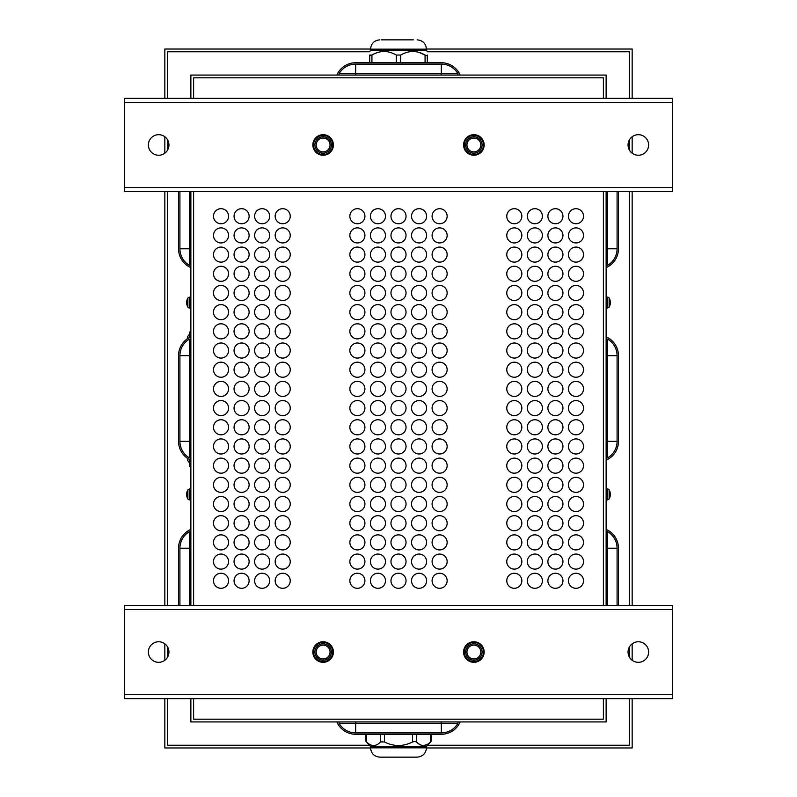 <?xml version="1.0" encoding="UTF-8"?>
<svg xmlns="http://www.w3.org/2000/svg" width="797" height="797" viewBox="0 0 797 797"><rect width="100%" height="100%" fill="white"/><g stroke="black" fill="none" stroke-linecap="round" stroke-linejoin="round"><path stroke-width="1.2" d="M336.832 75.067A20.553 20.553 0 0 1 355.671 62.734L441.329 62.734A20.553 20.553 0 0 1 460.168 75.067M355.671 62.734L441.329 62.734L355.671 62.734M339.054 75.067L339.054 73.703A19.188 19.188 0 0 1 355.671 64.109L441.329 64.109A19.188 19.188 0 0 1 457.946 73.703L457.946 75.067M336.832 721.933A20.553 20.553 0 0 0 355.671 734.266L441.329 734.266A20.553 20.553 0 0 0 460.168 721.933M355.671 734.266L441.329 734.266L355.671 734.266M457.946 721.933L457.946 723.297A19.188 19.188 0 0 1 441.329 732.891L355.671 732.891A19.188 19.188 0 0 1 339.054 723.297L339.054 721.933M190.872 698.63L190.872 721.933L606.128 721.933L606.128 698.63M617.087 191.559L617.087 248.784A19.188 19.188 0 0 1 607.493 265.401L606.128 265.401M606.128 339.054L607.493 339.054A19.188 19.188 0 0 1 617.087 355.671L617.087 441.329A19.188 19.188 0 0 1 607.493 457.946L606.128 457.946M618.462 248.784L618.462 191.559L618.462 248.784A20.553 20.553 0 0 1 606.128 267.623M606.128 336.832A20.553 20.553 0 0 1 618.462 355.671L618.462 441.329A20.553 20.553 0 0 1 606.128 460.168M618.462 355.671L618.462 441.329L618.462 355.671M618.462 548.216L618.462 605.441L618.462 548.216A20.553 20.553 0 0 0 606.128 529.377M606.128 531.599L607.493 531.599A19.188 19.188 0 0 1 617.087 548.216L617.087 605.441M190.872 265.401L189.507 265.401A19.188 19.188 0 0 1 179.913 248.784L179.913 191.559M190.872 457.946L189.507 457.946A19.188 19.188 0 0 1 179.913 441.329L179.913 355.671A19.188 19.188 0 0 1 189.507 339.054L190.872 339.054M178.538 248.784L178.538 191.559L178.538 248.784A20.553 20.553 0 0 0 190.872 267.623M190.872 336.832A20.553 20.553 0 0 0 178.538 355.671L178.538 441.329A20.553 20.553 0 0 0 190.872 460.168M178.538 355.671L178.538 441.329L178.538 355.671M178.538 548.216L178.538 605.441L178.538 548.216A20.553 20.553 0 0 1 190.872 529.377M179.913 605.441L179.913 548.216A19.188 19.188 0 0 1 189.507 531.599L190.872 531.599M193.611 77.807L603.389 77.807L603.389 98.37L603.389 77.807L193.611 77.807L193.611 98.37L193.611 77.807M193.611 719.193L193.611 698.63L193.611 719.193L603.389 719.193L193.611 719.193M193.611 605.441L193.611 191.559L193.611 605.441M603.389 191.559L603.389 605.441L603.389 191.559M603.389 698.63L603.389 719.193L603.389 698.63M606.128 98.37L606.128 75.067L190.872 75.067L190.872 98.37M606.128 605.441L606.128 191.559M190.872 191.559L190.872 605.441M447.147 331.343A7.542 7.542 0 0 1 435.849 337.878A7.542 7.542 0 0 1 435.849 324.817A7.542 7.542 0 0 1 447.147 331.343M447.147 292.977A7.542 7.542 0 0 1 435.849 299.503A7.542 7.542 0 0 1 435.849 286.442A7.542 7.542 0 0 1 447.147 292.977M447.147 254.602A7.542 7.542 0 0 1 435.849 261.127A7.542 7.542 0 0 1 435.849 248.076A7.542 7.542 0 0 1 447.147 254.602M447.147 216.226A7.542 7.542 0 0 1 435.849 222.752A7.542 7.542 0 0 1 435.849 209.701A7.542 7.542 0 0 1 447.147 216.226M447.147 484.835A7.542 7.542 0 0 1 435.849 491.37A7.542 7.542 0 0 1 435.849 478.31A7.542 7.542 0 0 1 447.147 484.835M447.147 446.469A7.542 7.542 0 0 1 435.849 452.995A7.542 7.542 0 0 1 435.849 439.934A7.542 7.542 0 0 1 447.147 446.469M447.147 350.531A7.542 7.542 0 0 1 435.849 357.066A7.542 7.542 0 0 1 435.849 344.005A7.542 7.542 0 0 1 447.147 350.531M447.147 388.906A7.542 7.542 0 0 1 435.849 395.432A7.542 7.542 0 0 1 435.849 382.381A7.542 7.542 0 0 1 447.147 388.906M447.147 542.398A7.542 7.542 0 0 1 435.849 548.924A7.542 7.542 0 0 1 435.849 535.873A7.542 7.542 0 0 1 447.147 542.398M447.147 580.774A7.542 7.542 0 0 1 435.849 587.299A7.542 7.542 0 0 1 435.849 574.248A7.542 7.542 0 0 1 447.147 580.774M426.594 331.343A7.542 7.542 0 0 1 415.287 337.878A7.542 7.542 0 0 1 415.287 324.817A7.542 7.542 0 0 1 426.594 331.343M426.594 292.977A7.542 7.542 0 0 1 415.287 299.503A7.542 7.542 0 0 1 415.287 286.442A7.542 7.542 0 0 1 426.594 292.977M426.594 254.602A7.542 7.542 0 0 1 415.287 261.127A7.542 7.542 0 0 1 415.287 248.076A7.542 7.542 0 0 1 426.594 254.602M426.594 216.226A7.542 7.542 0 0 1 415.287 222.752A7.542 7.542 0 0 1 415.287 209.701A7.542 7.542 0 0 1 426.594 216.226M426.594 484.835A7.542 7.542 0 0 1 415.287 491.37A7.542 7.542 0 0 1 415.287 478.31A7.542 7.542 0 0 1 426.594 484.835M426.594 446.469A7.542 7.542 0 0 1 415.287 452.995A7.542 7.542 0 0 1 415.287 439.934A7.542 7.542 0 0 1 426.594 446.469M426.594 350.531A7.542 7.542 0 0 1 415.287 357.066A7.542 7.542 0 0 1 415.287 344.005A7.542 7.542 0 0 1 426.594 350.531M426.594 388.906A7.542 7.542 0 0 1 415.287 395.432A7.542 7.542 0 0 1 415.287 382.381A7.542 7.542 0 0 1 426.594 388.906M426.594 542.398A7.542 7.542 0 0 1 415.287 548.924A7.542 7.542 0 0 1 415.287 535.873A7.542 7.542 0 0 1 426.594 542.398M426.594 580.774A7.542 7.542 0 0 1 415.287 587.299A7.542 7.542 0 0 1 415.287 574.248A7.542 7.542 0 0 1 426.594 580.774M406.042 331.343A7.542 7.542 0 0 1 394.734 337.878A7.542 7.542 0 0 1 394.734 324.817A7.542 7.542 0 0 1 406.042 331.343M406.042 292.977A7.542 7.542 0 0 1 394.734 299.503A7.542 7.542 0 0 1 394.734 286.442A7.542 7.542 0 0 1 406.042 292.977M406.042 254.602A7.542 7.542 0 0 1 394.734 261.127A7.542 7.542 0 0 1 394.734 248.076A7.542 7.542 0 0 1 406.042 254.602M406.042 216.226A7.542 7.542 0 0 1 394.734 222.752A7.542 7.542 0 0 1 394.734 209.701A7.542 7.542 0 0 1 406.042 216.226M406.042 484.835A7.542 7.542 0 0 1 394.734 491.37A7.542 7.542 0 0 1 394.734 478.31A7.542 7.542 0 0 1 406.042 484.835M406.042 446.469A7.542 7.542 0 0 1 394.734 452.995A7.542 7.542 0 0 1 394.734 439.934A7.542 7.542 0 0 1 406.042 446.469M406.042 350.531A7.542 7.542 0 0 1 394.734 357.066A7.542 7.542 0 0 1 394.734 344.005A7.542 7.542 0 0 1 406.042 350.531M406.042 388.906A7.542 7.542 0 0 1 394.734 395.432A7.542 7.542 0 0 1 394.734 382.381A7.542 7.542 0 0 1 406.042 388.906M406.042 542.398A7.542 7.542 0 0 1 394.734 548.924A7.542 7.542 0 0 1 394.734 535.873A7.542 7.542 0 0 1 406.042 542.398M406.042 580.774A7.542 7.542 0 0 1 394.734 587.299A7.542 7.542 0 0 1 394.734 574.248A7.542 7.542 0 0 1 406.042 580.774M385.479 331.343A7.542 7.542 0 0 1 374.172 337.878A7.542 7.542 0 0 1 374.172 324.817A7.542 7.542 0 0 1 385.479 331.343M385.479 292.977A7.542 7.542 0 0 1 374.172 299.503A7.542 7.542 0 0 1 374.172 286.442A7.542 7.542 0 0 1 385.479 292.977M385.479 254.602A7.542 7.542 0 0 1 374.172 261.127A7.542 7.542 0 0 1 374.172 248.076A7.542 7.542 0 0 1 385.479 254.602M385.479 216.226A7.542 7.542 0 0 1 374.172 222.752A7.542 7.542 0 0 1 374.172 209.701A7.542 7.542 0 0 1 385.479 216.226M385.479 484.835A7.542 7.542 0 0 1 374.172 491.37A7.542 7.542 0 0 1 374.172 478.31A7.542 7.542 0 0 1 385.479 484.835M385.479 446.469A7.542 7.542 0 0 1 374.172 452.995A7.542 7.542 0 0 1 374.172 439.934A7.542 7.542 0 0 1 385.479 446.469M385.479 350.531A7.542 7.542 0 0 1 374.172 357.066A7.542 7.542 0 0 1 374.172 344.005A7.542 7.542 0 0 1 385.479 350.531M385.479 388.906A7.542 7.542 0 0 1 374.172 395.432A7.542 7.542 0 0 1 374.172 382.381A7.542 7.542 0 0 1 385.479 388.906M385.479 542.398A7.542 7.542 0 0 1 374.172 548.924A7.542 7.542 0 0 1 374.172 535.873A7.542 7.542 0 0 1 385.479 542.398M385.479 580.774A7.542 7.542 0 0 1 374.172 587.299A7.542 7.542 0 0 1 374.172 574.248A7.542 7.542 0 0 1 385.479 580.774M364.926 408.094A7.542 7.542 0 0 1 353.619 414.619A7.542 7.542 0 0 1 353.619 401.568A7.542 7.542 0 0 1 364.926 408.094M364.926 446.469A7.542 7.542 0 0 1 353.619 452.995A7.542 7.542 0 0 1 353.619 439.934A7.542 7.542 0 0 1 364.926 446.469M364.926 235.414A7.542 7.542 0 0 1 353.619 241.939A7.542 7.542 0 0 1 353.619 228.888A7.542 7.542 0 0 1 364.926 235.414M364.926 388.906A7.542 7.542 0 0 1 353.619 395.432A7.542 7.542 0 0 1 353.619 382.381A7.542 7.542 0 0 1 364.926 388.906M364.926 523.211A7.542 7.542 0 0 1 353.619 529.736A7.542 7.542 0 0 1 353.619 516.685A7.542 7.542 0 0 1 364.926 523.211M364.926 484.835A7.542 7.542 0 0 1 353.619 491.37A7.542 7.542 0 0 1 353.619 478.31A7.542 7.542 0 0 1 364.926 484.835M364.926 331.343A7.542 7.542 0 0 1 353.619 337.878A7.542 7.542 0 0 1 353.619 324.817A7.542 7.542 0 0 1 364.926 331.343M364.926 292.977A7.542 7.542 0 0 1 353.619 299.503A7.542 7.542 0 0 1 353.619 286.442A7.542 7.542 0 0 1 364.926 292.977M364.926 580.774A7.542 7.542 0 0 1 353.619 587.299A7.542 7.542 0 0 1 353.619 574.248A7.542 7.542 0 0 1 364.926 580.774M364.926 542.398A7.542 7.542 0 0 1 353.619 548.924A7.542 7.542 0 0 1 353.619 535.873A7.542 7.542 0 0 1 364.926 542.398M583.514 216.226A7.542 7.542 0 0 1 572.206 222.752A7.542 7.542 0 0 1 572.206 209.701A7.542 7.542 0 0 1 583.514 216.226M562.951 235.414A7.542 7.542 0 0 1 551.654 241.939A7.542 7.542 0 0 1 551.654 228.888A7.542 7.542 0 0 1 562.951 235.414M542.398 235.414A7.542 7.542 0 0 1 531.091 241.939A7.542 7.542 0 0 1 531.091 228.888A7.542 7.542 0 0 1 542.398 235.414M521.846 216.226A7.542 7.542 0 0 1 510.538 222.752A7.542 7.542 0 0 1 510.538 209.701A7.542 7.542 0 0 1 521.846 216.226M521.846 254.602A7.542 7.542 0 0 1 510.538 261.127A7.542 7.542 0 0 1 510.538 248.076A7.542 7.542 0 0 1 521.846 254.602M583.514 273.789A7.542 7.542 0 0 1 572.206 280.315A7.542 7.542 0 0 1 572.206 267.264A7.542 7.542 0 0 1 583.514 273.789M562.951 254.602A7.542 7.542 0 0 1 551.654 261.127A7.542 7.542 0 0 1 551.654 248.076A7.542 7.542 0 0 1 562.951 254.602M542.398 273.789A7.542 7.542 0 0 1 531.091 280.315A7.542 7.542 0 0 1 531.091 267.264A7.542 7.542 0 0 1 542.398 273.789M562.951 292.977A7.542 7.542 0 0 1 551.654 299.503A7.542 7.542 0 0 1 551.654 286.442A7.542 7.542 0 0 1 562.951 292.977M562.951 312.165A7.542 7.542 0 0 1 551.654 318.69A7.542 7.542 0 0 1 551.654 305.63A7.542 7.542 0 0 1 562.951 312.165M542.398 312.165A7.542 7.542 0 0 1 531.091 318.69A7.542 7.542 0 0 1 531.091 305.63A7.542 7.542 0 0 1 542.398 312.165M521.846 312.165A7.542 7.542 0 0 1 510.538 318.69A7.542 7.542 0 0 1 510.538 305.63A7.542 7.542 0 0 1 521.846 312.165M521.846 504.023A7.542 7.542 0 0 1 510.538 510.558A7.542 7.542 0 0 1 510.538 497.497A7.542 7.542 0 0 1 521.846 504.023M542.398 504.023A7.542 7.542 0 0 1 531.091 510.558A7.542 7.542 0 0 1 531.091 497.497A7.542 7.542 0 0 1 542.398 504.023M562.951 484.835A7.542 7.542 0 0 1 551.654 491.37A7.542 7.542 0 0 1 551.654 478.31A7.542 7.542 0 0 1 562.951 484.835M542.398 523.211A7.542 7.542 0 0 1 531.091 529.736A7.542 7.542 0 0 1 531.091 516.685A7.542 7.542 0 0 1 542.398 523.211M583.514 504.023A7.542 7.542 0 0 1 572.206 510.558A7.542 7.542 0 0 1 572.206 497.497A7.542 7.542 0 0 1 583.514 504.023M521.846 561.586A7.542 7.542 0 0 1 510.538 568.112A7.542 7.542 0 0 1 510.538 555.061A7.542 7.542 0 0 1 521.846 561.586M583.514 523.211A7.542 7.542 0 0 1 572.206 529.736A7.542 7.542 0 0 1 572.206 516.685A7.542 7.542 0 0 1 583.514 523.211M583.514 427.282A7.542 7.542 0 0 1 572.206 433.807A7.542 7.542 0 0 1 572.206 420.756A7.542 7.542 0 0 1 583.514 427.282M562.951 408.094A7.542 7.542 0 0 1 551.654 414.619A7.542 7.542 0 0 1 551.654 401.568A7.542 7.542 0 0 1 562.951 408.094M583.514 446.469A7.542 7.542 0 0 1 572.206 452.995A7.542 7.542 0 0 1 572.206 439.934A7.542 7.542 0 0 1 583.514 446.469M583.514 465.657A7.542 7.542 0 0 1 572.206 472.183A7.542 7.542 0 0 1 572.206 459.122A7.542 7.542 0 0 1 583.514 465.657M542.398 465.657A7.542 7.542 0 0 1 531.091 472.183A7.542 7.542 0 0 1 531.091 459.122A7.542 7.542 0 0 1 542.398 465.657M542.398 427.282A7.542 7.542 0 0 1 531.091 433.807A7.542 7.542 0 0 1 531.091 420.756A7.542 7.542 0 0 1 542.398 427.282M521.846 408.094A7.542 7.542 0 0 1 510.538 414.619A7.542 7.542 0 0 1 510.538 401.568A7.542 7.542 0 0 1 521.846 408.094M521.846 446.469A7.542 7.542 0 0 1 510.538 452.995A7.542 7.542 0 0 1 510.538 439.934A7.542 7.542 0 0 1 521.846 446.469M562.951 388.906A7.542 7.542 0 0 1 551.654 395.432A7.542 7.542 0 0 1 551.654 382.381A7.542 7.542 0 0 1 562.951 388.906M583.514 369.718A7.542 7.542 0 0 1 572.206 376.244A7.542 7.542 0 0 1 572.206 363.193A7.542 7.542 0 0 1 583.514 369.718M583.514 350.531A7.542 7.542 0 0 1 572.206 357.066A7.542 7.542 0 0 1 572.206 344.005A7.542 7.542 0 0 1 583.514 350.531M583.514 331.343A7.542 7.542 0 0 1 572.206 337.878A7.542 7.542 0 0 1 572.206 324.817A7.542 7.542 0 0 1 583.514 331.343M542.398 331.343A7.542 7.542 0 0 1 531.091 337.878A7.542 7.542 0 0 1 531.091 324.817A7.542 7.542 0 0 1 542.398 331.343M542.398 369.718A7.542 7.542 0 0 1 531.091 376.244A7.542 7.542 0 0 1 531.091 363.193A7.542 7.542 0 0 1 542.398 369.718M521.846 331.343A7.542 7.542 0 0 1 510.538 337.878A7.542 7.542 0 0 1 510.538 324.817A7.542 7.542 0 0 1 521.846 331.343M521.846 369.718A7.542 7.542 0 0 1 510.538 376.244A7.542 7.542 0 0 1 510.538 363.193A7.542 7.542 0 0 1 521.846 369.718M583.514 542.398A7.542 7.542 0 0 1 572.206 548.924A7.542 7.542 0 0 1 572.206 535.873A7.542 7.542 0 0 1 583.514 542.398M542.398 542.398A7.542 7.542 0 0 1 531.091 548.924A7.542 7.542 0 0 1 531.091 535.873A7.542 7.542 0 0 1 542.398 542.398M542.398 580.774A7.542 7.542 0 0 1 531.091 587.299A7.542 7.542 0 0 1 531.091 574.248A7.542 7.542 0 0 1 542.398 580.774M562.951 580.774A7.542 7.542 0 0 1 551.654 587.299A7.542 7.542 0 0 1 551.654 574.248A7.542 7.542 0 0 1 562.951 580.774M583.514 580.774A7.542 7.542 0 0 1 572.206 587.299A7.542 7.542 0 0 1 572.206 574.248A7.542 7.542 0 0 1 583.514 580.774M290.238 235.414A7.542 7.542 0 0 1 278.93 241.939A7.542 7.542 0 0 1 278.93 228.888A7.542 7.542 0 0 1 290.238 235.414M290.238 273.789A7.542 7.542 0 0 1 278.93 280.315A7.542 7.542 0 0 1 278.93 267.264A7.542 7.542 0 0 1 290.238 273.789M290.238 312.165A7.542 7.542 0 0 1 278.93 318.69A7.542 7.542 0 0 1 278.93 305.63A7.542 7.542 0 0 1 290.238 312.165M290.238 350.531A7.542 7.542 0 0 1 278.93 357.066A7.542 7.542 0 0 1 278.93 344.005A7.542 7.542 0 0 1 290.238 350.531M290.238 388.906A7.542 7.542 0 0 1 278.93 395.432A7.542 7.542 0 0 1 278.93 382.381A7.542 7.542 0 0 1 290.238 388.906M290.238 465.657A7.542 7.542 0 0 1 278.93 472.183A7.542 7.542 0 0 1 278.93 459.122A7.542 7.542 0 0 1 290.238 465.657M290.238 542.398A7.542 7.542 0 0 1 278.93 548.924A7.542 7.542 0 0 1 278.93 535.873A7.542 7.542 0 0 1 290.238 542.398M290.238 504.023A7.542 7.542 0 0 1 278.93 510.558A7.542 7.542 0 0 1 278.93 497.497A7.542 7.542 0 0 1 290.238 504.023M290.238 446.469A7.542 7.542 0 0 1 278.93 452.995A7.542 7.542 0 0 1 278.93 439.934A7.542 7.542 0 0 1 290.238 446.469M290.238 408.094A7.542 7.542 0 0 1 278.93 414.619A7.542 7.542 0 0 1 278.93 401.568A7.542 7.542 0 0 1 290.238 408.094M269.675 235.414A7.542 7.542 0 0 1 258.367 241.939A7.542 7.542 0 0 1 258.367 228.888A7.542 7.542 0 0 1 269.675 235.414M269.675 273.789A7.542 7.542 0 0 1 258.367 280.315A7.542 7.542 0 0 1 258.367 267.264A7.542 7.542 0 0 1 269.675 273.789M269.675 312.165A7.542 7.542 0 0 1 258.367 318.69A7.542 7.542 0 0 1 258.367 305.63A7.542 7.542 0 0 1 269.675 312.165M269.675 350.531A7.542 7.542 0 0 1 258.367 357.066A7.542 7.542 0 0 1 258.367 344.005A7.542 7.542 0 0 1 269.675 350.531M269.675 388.906A7.542 7.542 0 0 1 258.367 395.432A7.542 7.542 0 0 1 258.367 382.381A7.542 7.542 0 0 1 269.675 388.906M269.675 465.657A7.542 7.542 0 0 1 258.367 472.183A7.542 7.542 0 0 1 258.367 459.122A7.542 7.542 0 0 1 269.675 465.657M269.675 542.398A7.542 7.542 0 0 1 258.367 548.924A7.542 7.542 0 0 1 258.367 535.873A7.542 7.542 0 0 1 269.675 542.398M269.675 504.023A7.542 7.542 0 0 1 258.367 510.558A7.542 7.542 0 0 1 258.367 497.497A7.542 7.542 0 0 1 269.675 504.023M269.675 446.469A7.542 7.542 0 0 1 258.367 452.995A7.542 7.542 0 0 1 258.367 439.934A7.542 7.542 0 0 1 269.675 446.469M269.675 408.094A7.542 7.542 0 0 1 258.367 414.619A7.542 7.542 0 0 1 258.367 401.568A7.542 7.542 0 0 1 269.675 408.094M249.122 235.414A7.542 7.542 0 0 1 237.815 241.939A7.542 7.542 0 0 1 237.815 228.888A7.542 7.542 0 0 1 249.122 235.414M249.122 273.789A7.542 7.542 0 0 1 237.815 280.315A7.542 7.542 0 0 1 237.815 267.264A7.542 7.542 0 0 1 249.122 273.789M249.122 312.165A7.542 7.542 0 0 1 237.815 318.69A7.542 7.542 0 0 1 237.815 305.63A7.542 7.542 0 0 1 249.122 312.165M249.122 350.531A7.542 7.542 0 0 1 237.815 357.066A7.542 7.542 0 0 1 237.815 344.005A7.542 7.542 0 0 1 249.122 350.531M249.122 388.906A7.542 7.542 0 0 1 237.815 395.432A7.542 7.542 0 0 1 237.815 382.381A7.542 7.542 0 0 1 249.122 388.906M249.122 465.657A7.542 7.542 0 0 1 237.815 472.183A7.542 7.542 0 0 1 237.815 459.122A7.542 7.542 0 0 1 249.122 465.657M249.122 542.398A7.542 7.542 0 0 1 237.815 548.924A7.542 7.542 0 0 1 237.815 535.873A7.542 7.542 0 0 1 249.122 542.398M249.122 504.023A7.542 7.542 0 0 1 237.815 510.558A7.542 7.542 0 0 1 237.815 497.497A7.542 7.542 0 0 1 249.122 504.023M249.122 446.469A7.542 7.542 0 0 1 237.815 452.995A7.542 7.542 0 0 1 237.815 439.934A7.542 7.542 0 0 1 249.122 446.469M249.122 408.094A7.542 7.542 0 0 1 237.815 414.619A7.542 7.542 0 0 1 237.815 401.568A7.542 7.542 0 0 1 249.122 408.094M228.56 235.414A7.542 7.542 0 0 1 217.252 241.939A7.542 7.542 0 0 1 217.252 228.888A7.542 7.542 0 0 1 228.56 235.414M228.56 273.789A7.542 7.542 0 0 1 217.252 280.315A7.542 7.542 0 0 1 217.252 267.264A7.542 7.542 0 0 1 228.56 273.789M228.56 312.165A7.542 7.542 0 0 1 217.252 318.69A7.542 7.542 0 0 1 217.252 305.63A7.542 7.542 0 0 1 228.56 312.165M228.56 350.531A7.542 7.542 0 0 1 217.252 357.066A7.542 7.542 0 0 1 217.252 344.005A7.542 7.542 0 0 1 228.56 350.531M228.56 388.906A7.542 7.542 0 0 1 217.252 395.432A7.542 7.542 0 0 1 217.252 382.381A7.542 7.542 0 0 1 228.56 388.906M228.56 427.282A7.542 7.542 0 0 1 217.252 433.807A7.542 7.542 0 0 1 217.252 420.756A7.542 7.542 0 0 1 228.56 427.282M228.56 465.657A7.542 7.542 0 0 1 217.252 472.183A7.542 7.542 0 0 1 217.252 459.122A7.542 7.542 0 0 1 228.56 465.657M228.56 504.023A7.542 7.542 0 0 1 217.252 510.558A7.542 7.542 0 0 1 217.252 497.497A7.542 7.542 0 0 1 228.56 504.023M228.56 542.398A7.542 7.542 0 0 1 217.252 548.924A7.542 7.542 0 0 1 217.252 535.873A7.542 7.542 0 0 1 228.56 542.398M228.56 580.774A7.542 7.542 0 0 1 217.252 587.299A7.542 7.542 0 0 1 217.252 574.248A7.542 7.542 0 0 1 228.56 580.774M228.56 561.586A7.542 7.542 0 0 1 217.252 568.112A7.542 7.542 0 0 1 217.252 555.061A7.542 7.542 0 0 1 228.56 561.586M228.56 523.211A7.542 7.542 0 0 1 217.252 529.736A7.542 7.542 0 0 1 217.252 516.685A7.542 7.542 0 0 1 228.56 523.211M228.56 484.835A7.542 7.542 0 0 1 217.252 491.37A7.542 7.542 0 0 1 217.252 478.31A7.542 7.542 0 0 1 228.56 484.835M228.56 446.469A7.542 7.542 0 0 1 217.252 452.995A7.542 7.542 0 0 1 217.252 439.934A7.542 7.542 0 0 1 228.56 446.469M228.56 408.094A7.542 7.542 0 0 1 217.252 414.619A7.542 7.542 0 0 1 217.252 401.568A7.542 7.542 0 0 1 228.56 408.094M228.56 369.718A7.542 7.542 0 0 1 217.252 376.244A7.542 7.542 0 0 1 217.252 363.193A7.542 7.542 0 0 1 228.56 369.718M228.56 331.343A7.542 7.542 0 0 1 217.252 337.878A7.542 7.542 0 0 1 217.252 324.817A7.542 7.542 0 0 1 228.56 331.343M228.56 292.977A7.542 7.542 0 0 1 217.252 299.503A7.542 7.542 0 0 1 217.252 286.442A7.542 7.542 0 0 1 228.56 292.977M228.56 254.602A7.542 7.542 0 0 1 217.252 261.127A7.542 7.542 0 0 1 217.252 248.076A7.542 7.542 0 0 1 228.56 254.602M228.56 216.226A7.542 7.542 0 0 1 217.252 222.752A7.542 7.542 0 0 1 217.252 209.701A7.542 7.542 0 0 1 228.56 216.226M249.122 427.282A7.542 7.542 0 0 1 237.815 433.807A7.542 7.542 0 0 1 237.815 420.756A7.542 7.542 0 0 1 249.122 427.282M249.122 484.835A7.542 7.542 0 0 1 237.815 491.37A7.542 7.542 0 0 1 237.815 478.31A7.542 7.542 0 0 1 249.122 484.835M249.122 523.211A7.542 7.542 0 0 1 237.815 529.736A7.542 7.542 0 0 1 237.815 516.685A7.542 7.542 0 0 1 249.122 523.211M249.122 561.586A7.542 7.542 0 0 1 237.815 568.112A7.542 7.542 0 0 1 237.815 555.061A7.542 7.542 0 0 1 249.122 561.586M249.122 580.774A7.542 7.542 0 0 1 237.815 587.299A7.542 7.542 0 0 1 237.815 574.248A7.542 7.542 0 0 1 249.122 580.774M249.122 369.718A7.542 7.542 0 0 1 237.815 376.244A7.542 7.542 0 0 1 237.815 363.193A7.542 7.542 0 0 1 249.122 369.718M249.122 331.343A7.542 7.542 0 0 1 237.815 337.878A7.542 7.542 0 0 1 237.815 324.817A7.542 7.542 0 0 1 249.122 331.343M249.122 292.977A7.542 7.542 0 0 1 237.815 299.503A7.542 7.542 0 0 1 237.815 286.442A7.542 7.542 0 0 1 249.122 292.977M249.122 254.602A7.542 7.542 0 0 1 237.815 261.127A7.542 7.542 0 0 1 237.815 248.076A7.542 7.542 0 0 1 249.122 254.602M249.122 216.226A7.542 7.542 0 0 1 237.815 222.752A7.542 7.542 0 0 1 237.815 209.701A7.542 7.542 0 0 1 249.122 216.226M269.675 427.282A7.542 7.542 0 0 1 258.367 433.807A7.542 7.542 0 0 1 258.367 420.756A7.542 7.542 0 0 1 269.675 427.282M269.675 484.835A7.542 7.542 0 0 1 258.367 491.37A7.542 7.542 0 0 1 258.367 478.31A7.542 7.542 0 0 1 269.675 484.835M269.675 523.211A7.542 7.542 0 0 1 258.367 529.736A7.542 7.542 0 0 1 258.367 516.685A7.542 7.542 0 0 1 269.675 523.211M269.675 561.586A7.542 7.542 0 0 1 258.367 568.112A7.542 7.542 0 0 1 258.367 555.061A7.542 7.542 0 0 1 269.675 561.586M269.675 580.774A7.542 7.542 0 0 1 258.367 587.299A7.542 7.542 0 0 1 258.367 574.248A7.542 7.542 0 0 1 269.675 580.774M269.675 369.718A7.542 7.542 0 0 1 258.367 376.244A7.542 7.542 0 0 1 258.367 363.193A7.542 7.542 0 0 1 269.675 369.718M269.675 331.343A7.542 7.542 0 0 1 258.367 337.878A7.542 7.542 0 0 1 258.367 324.817A7.542 7.542 0 0 1 269.675 331.343M269.675 292.977A7.542 7.542 0 0 1 258.367 299.503A7.542 7.542 0 0 1 258.367 286.442A7.542 7.542 0 0 1 269.675 292.977M269.675 254.602A7.542 7.542 0 0 1 258.367 261.127A7.542 7.542 0 0 1 258.367 248.076A7.542 7.542 0 0 1 269.675 254.602M269.675 216.226A7.542 7.542 0 0 1 258.367 222.752A7.542 7.542 0 0 1 258.367 209.701A7.542 7.542 0 0 1 269.675 216.226M290.238 427.282A7.542 7.542 0 0 1 278.93 433.807A7.542 7.542 0 0 1 278.93 420.756A7.542 7.542 0 0 1 290.238 427.282M290.238 484.835A7.542 7.542 0 0 1 278.93 491.37A7.542 7.542 0 0 1 278.93 478.31A7.542 7.542 0 0 1 290.238 484.835M290.238 523.211A7.542 7.542 0 0 1 278.93 529.736A7.542 7.542 0 0 1 278.93 516.685A7.542 7.542 0 0 1 290.238 523.211M290.238 561.586A7.542 7.542 0 0 1 278.93 568.112A7.542 7.542 0 0 1 278.93 555.061A7.542 7.542 0 0 1 290.238 561.586M290.238 580.774A7.542 7.542 0 0 1 278.93 587.299A7.542 7.542 0 0 1 278.93 574.248A7.542 7.542 0 0 1 290.238 580.774M290.238 369.718A7.542 7.542 0 0 1 278.93 376.244A7.542 7.542 0 0 1 278.93 363.193A7.542 7.542 0 0 1 290.238 369.718M290.238 331.343A7.542 7.542 0 0 1 278.93 337.878A7.542 7.542 0 0 1 278.93 324.817A7.542 7.542 0 0 1 290.238 331.343M290.238 292.977A7.542 7.542 0 0 1 278.93 299.503A7.542 7.542 0 0 1 278.93 286.442A7.542 7.542 0 0 1 290.238 292.977M290.238 254.602A7.542 7.542 0 0 1 278.93 261.127A7.542 7.542 0 0 1 278.93 248.076A7.542 7.542 0 0 1 290.238 254.602M290.238 216.226A7.542 7.542 0 0 1 278.93 222.752A7.542 7.542 0 0 1 278.93 209.701A7.542 7.542 0 0 1 290.238 216.226M583.514 561.586A7.542 7.542 0 0 1 572.206 568.112A7.542 7.542 0 0 1 572.206 555.061A7.542 7.542 0 0 1 583.514 561.586M562.951 561.586A7.542 7.542 0 0 1 551.654 568.112A7.542 7.542 0 0 1 551.654 555.061A7.542 7.542 0 0 1 562.951 561.586M542.398 561.586A7.542 7.542 0 0 1 531.091 568.112A7.542 7.542 0 0 1 531.091 555.061A7.542 7.542 0 0 1 542.398 561.586M521.846 580.774A7.542 7.542 0 0 1 510.538 587.299A7.542 7.542 0 0 1 510.538 574.248A7.542 7.542 0 0 1 521.846 580.774M521.846 388.906A7.542 7.542 0 0 1 510.538 395.432A7.542 7.542 0 0 1 510.538 382.381A7.542 7.542 0 0 1 521.846 388.906M521.846 350.531A7.542 7.542 0 0 1 510.538 357.066A7.542 7.542 0 0 1 510.538 344.005A7.542 7.542 0 0 1 521.846 350.531M542.398 388.906A7.542 7.542 0 0 1 531.091 395.432A7.542 7.542 0 0 1 531.091 382.381A7.542 7.542 0 0 1 542.398 388.906M542.398 350.531A7.542 7.542 0 0 1 531.091 357.066A7.542 7.542 0 0 1 531.091 344.005A7.542 7.542 0 0 1 542.398 350.531M562.951 331.343A7.542 7.542 0 0 1 551.654 337.878A7.542 7.542 0 0 1 551.654 324.817A7.542 7.542 0 0 1 562.951 331.343M562.951 350.531A7.542 7.542 0 0 1 551.654 357.066A7.542 7.542 0 0 1 551.654 344.005A7.542 7.542 0 0 1 562.951 350.531M562.951 369.718A7.542 7.542 0 0 1 551.654 376.244A7.542 7.542 0 0 1 551.654 363.193A7.542 7.542 0 0 1 562.951 369.718M583.514 388.906A7.542 7.542 0 0 1 572.206 395.432A7.542 7.542 0 0 1 572.206 382.381A7.542 7.542 0 0 1 583.514 388.906M521.846 465.657A7.542 7.542 0 0 1 510.538 472.183A7.542 7.542 0 0 1 510.538 459.122A7.542 7.542 0 0 1 521.846 465.657M521.846 427.282A7.542 7.542 0 0 1 510.538 433.807A7.542 7.542 0 0 1 510.538 420.756A7.542 7.542 0 0 1 521.846 427.282M542.398 408.094A7.542 7.542 0 0 1 531.091 414.619A7.542 7.542 0 0 1 531.091 401.568A7.542 7.542 0 0 1 542.398 408.094M542.398 446.469A7.542 7.542 0 0 1 531.091 452.995A7.542 7.542 0 0 1 531.091 439.934A7.542 7.542 0 0 1 542.398 446.469M562.951 465.657A7.542 7.542 0 0 1 551.654 472.183A7.542 7.542 0 0 1 551.654 459.122A7.542 7.542 0 0 1 562.951 465.657M562.951 446.469A7.542 7.542 0 0 1 551.654 452.995A7.542 7.542 0 0 1 551.654 439.934A7.542 7.542 0 0 1 562.951 446.469M562.951 427.282A7.542 7.542 0 0 1 551.654 433.807A7.542 7.542 0 0 1 551.654 420.756A7.542 7.542 0 0 1 562.951 427.282M583.514 408.094A7.542 7.542 0 0 1 572.206 414.619A7.542 7.542 0 0 1 572.206 401.568A7.542 7.542 0 0 1 583.514 408.094M562.951 542.398A7.542 7.542 0 0 1 551.654 548.924A7.542 7.542 0 0 1 551.654 535.873A7.542 7.542 0 0 1 562.951 542.398M562.951 523.211A7.542 7.542 0 0 1 551.654 529.736A7.542 7.542 0 0 1 551.654 516.685A7.542 7.542 0 0 1 562.951 523.211M521.846 542.398A7.542 7.542 0 0 1 510.538 548.924A7.542 7.542 0 0 1 510.538 535.873A7.542 7.542 0 0 1 521.846 542.398M583.514 484.835A7.542 7.542 0 0 1 572.206 491.37A7.542 7.542 0 0 1 572.206 478.31A7.542 7.542 0 0 1 583.514 484.835M562.951 504.023A7.542 7.542 0 0 1 551.654 510.558A7.542 7.542 0 0 1 551.654 497.497A7.542 7.542 0 0 1 562.951 504.023M521.846 523.211A7.542 7.542 0 0 1 510.538 529.736A7.542 7.542 0 0 1 510.538 516.685A7.542 7.542 0 0 1 521.846 523.211M542.398 484.835A7.542 7.542 0 0 1 531.091 491.37A7.542 7.542 0 0 1 531.091 478.31A7.542 7.542 0 0 1 542.398 484.835M521.846 484.835A7.542 7.542 0 0 1 510.538 491.37A7.542 7.542 0 0 1 510.538 478.31A7.542 7.542 0 0 1 521.846 484.835M521.846 292.977A7.542 7.542 0 0 1 510.538 299.503A7.542 7.542 0 0 1 510.538 286.442A7.542 7.542 0 0 1 521.846 292.977M542.398 292.977A7.542 7.542 0 0 1 531.091 299.503A7.542 7.542 0 0 1 531.091 286.442A7.542 7.542 0 0 1 542.398 292.977M583.514 312.165A7.542 7.542 0 0 1 572.206 318.69A7.542 7.542 0 0 1 572.206 305.63A7.542 7.542 0 0 1 583.514 312.165M583.514 292.977A7.542 7.542 0 0 1 572.206 299.503A7.542 7.542 0 0 1 572.206 286.442A7.542 7.542 0 0 1 583.514 292.977M562.951 273.789A7.542 7.542 0 0 1 551.654 280.315A7.542 7.542 0 0 1 551.654 267.264A7.542 7.542 0 0 1 562.951 273.789M583.514 254.602A7.542 7.542 0 0 1 572.206 261.127A7.542 7.542 0 0 1 572.206 248.076A7.542 7.542 0 0 1 583.514 254.602M521.846 273.789A7.542 7.542 0 0 1 510.538 280.315A7.542 7.542 0 0 1 510.538 267.264A7.542 7.542 0 0 1 521.846 273.789M521.846 235.414A7.542 7.542 0 0 1 510.538 241.939A7.542 7.542 0 0 1 510.538 228.888A7.542 7.542 0 0 1 521.846 235.414M542.398 254.602A7.542 7.542 0 0 1 531.091 261.127A7.542 7.542 0 0 1 531.091 248.076A7.542 7.542 0 0 1 542.398 254.602M542.398 216.226A7.542 7.542 0 0 1 531.091 222.752A7.542 7.542 0 0 1 531.091 209.701A7.542 7.542 0 0 1 542.398 216.226M583.514 235.414A7.542 7.542 0 0 1 572.206 241.939A7.542 7.542 0 0 1 572.206 228.888A7.542 7.542 0 0 1 583.514 235.414M562.951 216.226A7.542 7.542 0 0 1 551.654 222.752A7.542 7.542 0 0 1 551.654 209.701A7.542 7.542 0 0 1 562.951 216.226M364.926 561.586A7.542 7.542 0 0 1 353.619 568.112A7.542 7.542 0 0 1 353.619 555.061A7.542 7.542 0 0 1 364.926 561.586M364.926 465.657A7.542 7.542 0 0 1 353.619 472.183A7.542 7.542 0 0 1 353.619 459.122A7.542 7.542 0 0 1 364.926 465.657M364.926 312.165A7.542 7.542 0 0 1 353.619 318.69A7.542 7.542 0 0 1 353.619 305.63A7.542 7.542 0 0 1 364.926 312.165M364.926 350.531A7.542 7.542 0 0 1 353.619 357.066A7.542 7.542 0 0 1 353.619 344.005A7.542 7.542 0 0 1 364.926 350.531M364.926 504.023A7.542 7.542 0 0 1 353.619 510.558A7.542 7.542 0 0 1 353.619 497.497A7.542 7.542 0 0 1 364.926 504.023M364.926 369.718A7.542 7.542 0 0 1 353.619 376.244A7.542 7.542 0 0 1 353.619 363.193A7.542 7.542 0 0 1 364.926 369.718M364.926 216.226A7.542 7.542 0 0 1 353.619 222.752A7.542 7.542 0 0 1 353.619 209.701A7.542 7.542 0 0 1 364.926 216.226M364.926 254.602A7.542 7.542 0 0 1 353.619 261.127A7.542 7.542 0 0 1 353.619 248.076A7.542 7.542 0 0 1 364.926 254.602M364.926 427.282A7.542 7.542 0 0 1 353.619 433.807A7.542 7.542 0 0 1 353.619 420.756A7.542 7.542 0 0 1 364.926 427.282M364.926 273.789A7.542 7.542 0 0 1 353.619 280.315A7.542 7.542 0 0 1 353.619 267.264A7.542 7.542 0 0 1 364.926 273.789M385.479 561.586A7.542 7.542 0 0 1 374.172 568.112A7.542 7.542 0 0 1 374.172 555.061A7.542 7.542 0 0 1 385.479 561.586M385.479 408.094A7.542 7.542 0 0 1 374.172 414.619A7.542 7.542 0 0 1 374.172 401.568A7.542 7.542 0 0 1 385.479 408.094M385.479 369.718A7.542 7.542 0 0 1 374.172 376.244A7.542 7.542 0 0 1 374.172 363.193A7.542 7.542 0 0 1 385.479 369.718M385.479 427.282A7.542 7.542 0 0 1 374.172 433.807A7.542 7.542 0 0 1 374.172 420.756A7.542 7.542 0 0 1 385.479 427.282M385.479 465.657A7.542 7.542 0 0 1 374.172 472.183A7.542 7.542 0 0 1 374.172 459.122A7.542 7.542 0 0 1 385.479 465.657M385.479 504.023A7.542 7.542 0 0 1 374.172 510.558A7.542 7.542 0 0 1 374.172 497.497A7.542 7.542 0 0 1 385.479 504.023M385.479 235.414A7.542 7.542 0 0 1 374.172 241.939A7.542 7.542 0 0 1 374.172 228.888A7.542 7.542 0 0 1 385.479 235.414M385.479 273.789A7.542 7.542 0 0 1 374.172 280.315A7.542 7.542 0 0 1 374.172 267.264A7.542 7.542 0 0 1 385.479 273.789M385.479 312.165A7.542 7.542 0 0 1 374.172 318.69A7.542 7.542 0 0 1 374.172 305.63A7.542 7.542 0 0 1 385.479 312.165M385.479 523.211A7.542 7.542 0 0 1 374.172 529.736A7.542 7.542 0 0 1 374.172 516.685A7.542 7.542 0 0 1 385.479 523.211M406.042 561.586A7.542 7.542 0 0 1 394.734 568.112A7.542 7.542 0 0 1 394.734 555.061A7.542 7.542 0 0 1 406.042 561.586M406.042 408.094A7.542 7.542 0 0 1 394.734 414.619A7.542 7.542 0 0 1 394.734 401.568A7.542 7.542 0 0 1 406.042 408.094M406.042 369.718A7.542 7.542 0 0 1 394.734 376.244A7.542 7.542 0 0 1 394.734 363.193A7.542 7.542 0 0 1 406.042 369.718M406.042 427.282A7.542 7.542 0 0 1 394.734 433.807A7.542 7.542 0 0 1 394.734 420.756A7.542 7.542 0 0 1 406.042 427.282M406.042 465.657A7.542 7.542 0 0 1 394.734 472.183A7.542 7.542 0 0 1 394.734 459.122A7.542 7.542 0 0 1 406.042 465.657M406.042 504.023A7.542 7.542 0 0 1 394.734 510.558A7.542 7.542 0 0 1 394.734 497.497A7.542 7.542 0 0 1 406.042 504.023M406.042 235.414A7.542 7.542 0 0 1 394.734 241.939A7.542 7.542 0 0 1 394.734 228.888A7.542 7.542 0 0 1 406.042 235.414M406.042 273.789A7.542 7.542 0 0 1 394.734 280.315A7.542 7.542 0 0 1 394.734 267.264A7.542 7.542 0 0 1 406.042 273.789M406.042 312.165A7.542 7.542 0 0 1 394.734 318.69A7.542 7.542 0 0 1 394.734 305.63A7.542 7.542 0 0 1 406.042 312.165M406.042 523.211A7.542 7.542 0 0 1 394.734 529.736A7.542 7.542 0 0 1 394.734 516.685A7.542 7.542 0 0 1 406.042 523.211M426.594 561.586A7.542 7.542 0 0 1 415.287 568.112A7.542 7.542 0 0 1 415.287 555.061A7.542 7.542 0 0 1 426.594 561.586M426.594 408.094A7.542 7.542 0 0 1 415.287 414.619A7.542 7.542 0 0 1 415.287 401.568A7.542 7.542 0 0 1 426.594 408.094M426.594 369.718A7.542 7.542 0 0 1 415.287 376.244A7.542 7.542 0 0 1 415.287 363.193A7.542 7.542 0 0 1 426.594 369.718M426.594 427.282A7.542 7.542 0 0 1 415.287 433.807A7.542 7.542 0 0 1 415.287 420.756A7.542 7.542 0 0 1 426.594 427.282M426.594 465.657A7.542 7.542 0 0 1 415.287 472.183A7.542 7.542 0 0 1 415.287 459.122A7.542 7.542 0 0 1 426.594 465.657M426.594 504.023A7.542 7.542 0 0 1 415.287 510.558A7.542 7.542 0 0 1 415.287 497.497A7.542 7.542 0 0 1 426.594 504.023M426.594 235.414A7.542 7.542 0 0 1 415.287 241.939A7.542 7.542 0 0 1 415.287 228.888A7.542 7.542 0 0 1 426.594 235.414M426.594 273.789A7.542 7.542 0 0 1 415.287 280.315A7.542 7.542 0 0 1 415.287 267.264A7.542 7.542 0 0 1 426.594 273.789M426.594 312.165A7.542 7.542 0 0 1 415.287 318.69A7.542 7.542 0 0 1 415.287 305.63A7.542 7.542 0 0 1 426.594 312.165M426.594 523.211A7.542 7.542 0 0 1 415.287 529.736A7.542 7.542 0 0 1 415.287 516.685A7.542 7.542 0 0 1 426.594 523.211M447.147 561.586A7.542 7.542 0 0 1 435.849 568.112A7.542 7.542 0 0 1 435.849 555.061A7.542 7.542 0 0 1 447.147 561.586M447.147 408.094A7.542 7.542 0 0 1 435.849 414.619A7.542 7.542 0 0 1 435.849 401.568A7.542 7.542 0 0 1 447.147 408.094M447.147 369.718A7.542 7.542 0 0 1 435.849 376.244A7.542 7.542 0 0 1 435.849 363.193A7.542 7.542 0 0 1 447.147 369.718M447.147 427.282A7.542 7.542 0 0 1 435.849 433.807A7.542 7.542 0 0 1 435.849 420.756A7.542 7.542 0 0 1 447.147 427.282M447.147 465.657A7.542 7.542 0 0 1 435.849 472.183A7.542 7.542 0 0 1 435.849 459.122A7.542 7.542 0 0 1 447.147 465.657M447.147 504.023A7.542 7.542 0 0 1 435.849 510.558A7.542 7.542 0 0 1 435.849 497.497A7.542 7.542 0 0 1 447.147 504.023M447.147 235.414A7.542 7.542 0 0 1 435.849 241.939A7.542 7.542 0 0 1 435.849 228.888A7.542 7.542 0 0 1 447.147 235.414M447.147 273.789A7.542 7.542 0 0 1 435.849 280.315A7.542 7.542 0 0 1 435.849 267.264A7.542 7.542 0 0 1 447.147 273.789M447.147 312.165A7.542 7.542 0 0 1 435.849 318.69A7.542 7.542 0 0 1 435.849 305.63A7.542 7.542 0 0 1 447.147 312.165M447.147 523.211A7.542 7.542 0 0 1 435.849 529.736A7.542 7.542 0 0 1 435.849 516.685A7.542 7.542 0 0 1 447.147 523.211M333.405 652.036A10.281 10.281 0 0 1 317.983 660.932A10.281 10.281 0 0 1 317.983 643.129A10.281 10.281 0 0 1 333.405 652.036M124.412 102.484L672.588 102.484L672.588 187.444L124.412 187.444L124.412 98.37L672.588 98.37L672.588 102.484M323.124 155.246A10.281 10.281 0 0 0 332.03 139.824A10.281 10.281 0 0 0 314.227 139.824A10.281 10.281 0 0 0 323.124 155.246M473.876 155.246A10.281 10.281 0 0 0 482.773 139.824A10.281 10.281 0 0 0 464.97 139.824A10.281 10.281 0 0 0 473.876 155.246M158.673 155.246A10.281 10.281 0 0 0 167.569 139.824A10.281 10.281 0 0 0 149.766 139.824A10.281 10.281 0 0 0 158.673 155.246M638.327 155.246A10.281 10.281 0 0 0 647.234 139.824A10.281 10.281 0 0 0 629.431 139.824A10.281 10.281 0 0 0 638.327 155.246M124.412 187.444L124.412 191.559L672.588 191.559L672.588 187.444M124.412 609.556L672.588 609.556L672.588 694.516L124.412 694.516L124.412 605.441L672.588 605.441L672.588 609.556M323.124 662.317A10.281 10.281 0 0 0 332.03 646.895A10.281 10.281 0 0 0 314.227 646.895A10.281 10.281 0 0 0 323.124 662.317M473.876 662.317A10.281 10.281 0 0 0 482.773 646.895A10.281 10.281 0 0 0 464.97 646.895A10.281 10.281 0 0 0 473.876 662.317M158.673 662.317A10.281 10.281 0 0 0 167.569 646.895A10.281 10.281 0 0 0 149.766 646.895A10.281 10.281 0 0 0 158.673 662.317M638.327 662.317A10.281 10.281 0 0 0 647.234 646.895A10.281 10.281 0 0 0 629.431 646.895A10.281 10.281 0 0 0 638.327 662.317M124.412 694.516L124.412 698.63L672.588 698.63L672.588 694.516M332.718 652.036A9.594 9.594 0 0 1 318.332 660.344A9.594 9.594 0 0 1 318.332 643.727A9.594 9.594 0 0 1 332.718 652.036M332.718 144.964A9.594 9.594 0 0 1 318.332 153.273A9.594 9.594 0 0 1 318.332 136.656A9.594 9.594 0 0 1 332.718 144.964M483.47 144.964A9.594 9.594 0 0 1 469.074 153.273A9.594 9.594 0 0 1 469.074 136.656A9.594 9.594 0 0 1 483.47 144.964M483.47 652.036A9.594 9.594 0 0 1 469.074 660.344A9.594 9.594 0 0 1 469.074 643.727A9.594 9.594 0 0 1 483.47 652.036M167.579 98.37L167.579 51.775L369.718 51.775M427.282 51.775L629.421 51.775L629.421 98.37M369.419 745.225L167.579 745.225L167.579 698.63M167.579 657.166L167.579 646.905M167.579 605.441L167.579 191.559M167.579 150.095L167.579 139.834M629.421 698.63L629.421 745.225L427.581 745.225M629.421 139.834L629.421 150.095M629.421 191.559L629.421 605.441M629.421 646.905L629.421 657.166M632.16 98.37L632.16 49.035L426.455 49.035M370.545 49.035L164.84 49.035L164.84 98.37M426.455 747.965L632.16 747.965L632.16 698.63M632.16 660.255L632.16 643.817M632.16 605.441L632.16 191.559M632.16 153.183L632.16 136.745M164.84 698.63L164.84 747.965L370.545 747.965M164.84 136.745L164.84 153.183M164.84 191.559L164.84 605.441M164.84 643.817L164.84 660.255M189.507 459.51L189.507 466.335L190.872 466.335M190.872 332.03L189.507 332.03L189.507 337.49M609.864 497.368L609.864 497.368A8.906 8.867 102.4 0 0 610.313 495.345L610.313 495.345A8.906 8.867 102.4 0 1 609.874 497.328L609.745 497.139M609.864 491.5L609.864 491.5A8.906 8.867 77.6 0 1 610.313 493.522L610.313 494.957L609.874 493.911M609.117 498.992L607.653 499.858L607.653 488.999A1.783 1.783 0 0 1 609.117 489.876L609.117 498.992A8.906 8.906 0 0 0 609.864 497.418L609.874 497.338M609.745 491.729L609.874 491.53A8.906 8.867 77.6 0 1 610.313 493.522L610.313 493.911M609.864 305.5L609.864 305.5A8.906 8.867 102.4 0 0 610.313 303.478L610.313 303.478A8.906 8.867 102.4 0 1 609.874 305.47L609.745 305.271M609.864 299.632L609.864 299.632A8.906 8.867 77.6 0 1 610.313 301.655L610.313 303.089M609.117 307.124L607.653 308.001L607.653 297.142A1.783 1.783 0 0 1 609.117 298.008L609.117 307.124A8.906 8.906 0 0 0 609.864 305.55L609.874 305.47M609.874 303.089L610.313 301.655A8.906 8.867 77.6 0 0 609.874 299.672L609.745 299.861M187.136 491.5L187.136 491.5A8.906 8.867 -77.6 0 0 186.687 493.522L186.687 493.522A8.906 8.867 -77.6 0 1 187.126 491.53L187.255 491.729M187.136 497.368L187.136 497.368A8.906 8.867 -102.4 0 1 186.687 495.345L186.687 493.911M187.883 489.876L189.347 488.999L189.347 499.858A1.783 1.783 0 0 1 187.883 498.992L187.883 489.876A8.906 8.906 0 0 0 187.136 491.45L187.126 491.53M187.126 493.911L186.687 495.345A8.906 8.867 -102.4 0 0 187.126 497.328L187.255 497.139M187.136 299.632L187.136 299.632A8.906 8.867 -77.6 0 0 186.687 301.655L186.687 301.655A8.906 8.867 -77.6 0 1 187.126 299.672L187.255 299.861M187.136 305.5L187.136 305.5A8.906 8.867 -102.4 0 1 186.687 303.478L186.687 302.043L187.126 303.089M187.883 298.008L189.347 297.142L189.347 308.001A1.783 1.783 0 0 1 187.883 307.124L187.883 298.008A8.906 8.906 0 0 0 187.136 299.582L187.126 299.662M186.687 303.089L186.687 303.478A8.906 8.867 -102.4 0 0 187.126 305.47L187.255 305.271M323.124 645.112A6.924 6.924 0 0 1 330.048 652.036A6.924 6.924 0 0 1 323.124 658.96A6.924 6.924 0 0 1 316.2 652.036A6.924 6.924 0 0 1 323.124 645.112M323.124 660.255A8.219 8.219 0 0 0 330.247 647.921A8.219 8.219 0 0 0 316.001 647.921A8.219 8.219 0 0 0 323.124 660.255M473.876 138.04A6.924 6.924 0 0 1 480.8 144.964A6.924 6.924 0 0 1 473.876 151.888A6.924 6.924 0 0 1 466.952 144.964A6.924 6.924 0 0 1 473.876 138.04M473.876 153.183A8.219 8.219 0 0 0 480.999 140.85A8.219 8.219 0 0 0 466.753 140.85A8.219 8.219 0 0 0 473.876 153.183M473.876 645.112A6.924 6.924 0 0 1 480.8 652.036A6.924 6.924 0 0 1 473.876 658.96A6.924 6.924 0 0 1 466.952 652.036A6.924 6.924 0 0 1 473.876 645.112M473.876 660.255A8.219 8.219 0 0 0 480.999 647.921A8.219 8.219 0 0 0 466.753 647.921A8.219 8.219 0 0 0 473.876 660.255M323.124 138.04A6.924 6.924 0 0 1 330.048 144.964A6.924 6.924 0 0 1 323.124 151.888A6.924 6.924 0 0 1 316.2 144.964A6.924 6.924 0 0 1 323.124 138.04M323.124 153.183A8.219 8.219 0 0 0 330.247 140.85A8.219 8.219 0 0 0 316.001 140.85A8.219 8.219 0 0 0 323.124 153.183M430.46 734.266L430.46 741.957C425.767 746.669 421.075 746.669 416.393 741.957L419.8 744.567M423.426 745.564L427.033 744.577M382.221 741.389L380.607 741.957C375.925 746.669 371.233 746.669 366.54 741.957L366.54 734.266M380.607 734.266L380.607 741.957L384.433 741.957C393.808 746.669 403.192 746.669 412.567 741.957L414.779 741.389L416.393 741.957L416.393 734.266M426.455 746.47L426.455 747.835L370.545 747.835L370.545 746.47L426.455 746.47L431.047 741.389L431.047 734.266M426.455 747.835C425.907 753.494 422.799 756.602 417.14 757.15L379.86 757.15C374.201 756.602 371.093 753.494 370.545 747.835M400.712 62.734L400.712 55.043C408.831 50.331 416.951 50.331 425.07 55.043L419.162 52.433M400.712 55.043L396.288 55.043C388.169 50.331 380.049 50.331 371.93 55.043L369.718 55.043C369.718 50.331 369.718 50.331 369.718 55.043C369.718 50.331 369.718 50.331 369.718 55.043L370.316 55.611L371.93 55.043L371.93 62.734M369.718 62.734L369.718 55.043L370.316 55.611L369.718 55.043L369.718 62.734M426.684 55.611L427.282 55.043L426.684 55.611L425.08 55.043M427.282 55.043C427.282 50.331 427.282 50.331 427.282 55.043C427.282 50.331 427.282 50.331 427.282 55.043L427.282 62.734M381.365 39.85L413.334 39.85M370.545 50.53L370.545 49.165L426.455 49.165L426.455 50.53L370.545 50.53L369.718 51.436M457.946 73.703L441.329 73.703L441.329 75.067M441.329 64.109L441.329 73.703L355.671 73.703L355.671 75.067M355.671 64.109L355.671 73.703L339.054 73.703M457.946 723.297L355.671 723.297L355.671 721.933M355.671 732.891L355.671 723.297L339.054 723.297M441.329 732.891L441.329 721.933M607.493 265.401L607.493 248.784L606.128 248.784M617.087 248.784L607.493 248.784L607.493 191.559M607.493 457.946L607.493 441.329L606.128 441.329M617.087 441.329L607.493 441.329L607.493 355.671L606.128 355.671M617.087 355.671L607.493 355.671L607.493 339.054M607.493 605.441L607.493 548.216L606.128 548.216M617.087 548.216L607.493 548.216L607.493 531.599M189.507 265.401L189.507 248.784L190.872 248.784M179.913 248.784L189.507 248.784L189.507 191.559M189.507 457.946L189.507 441.329L190.872 441.329M179.913 441.329L189.507 441.329L189.507 355.671L190.872 355.671M179.913 355.671L189.507 355.671L189.507 339.054M189.507 605.441L189.507 548.216L190.872 548.216M179.913 548.216L189.507 548.216L189.507 531.599M190.872 463.595L189.507 463.595M190.872 334.77L189.507 334.77M384.433 734.266L384.433 741.957M412.567 734.266L412.567 741.957M425.07 62.734L425.07 55.043M396.288 62.734L396.288 55.043M609.874 491.57L609.864 491.45A8.906 8.906 0 0 0 609.117 489.876M607.653 488.999L606.128 488.95M607.653 499.858L606.128 499.918M609.117 298.008A8.906 8.906 0 0 1 609.864 299.582L609.874 299.662M607.653 297.142L606.128 297.082M607.653 308.001L606.128 308.05M187.883 498.992A8.906 8.906 0 0 1 187.136 497.418L187.126 497.338M189.347 499.858L190.872 499.918M189.347 488.999L190.872 488.95M187.883 307.124A8.906 8.906 0 0 1 187.136 305.55L187.126 305.47M189.347 308.001L190.872 308.05M189.347 297.142L190.872 297.082M187.275 458.145A5.768 5.768 0 0 0 189.507 462.668M189.507 334.332A5.768 5.768 0 0 0 187.275 338.855M365.953 734.266L365.953 741.389L370.545 746.47M426.455 50.53L427.282 51.436M370.545 49.165C371.093 43.506 374.201 40.398 379.86 39.85M426.455 49.165C425.907 43.506 422.799 40.398 417.14 39.85"/></g></svg>
